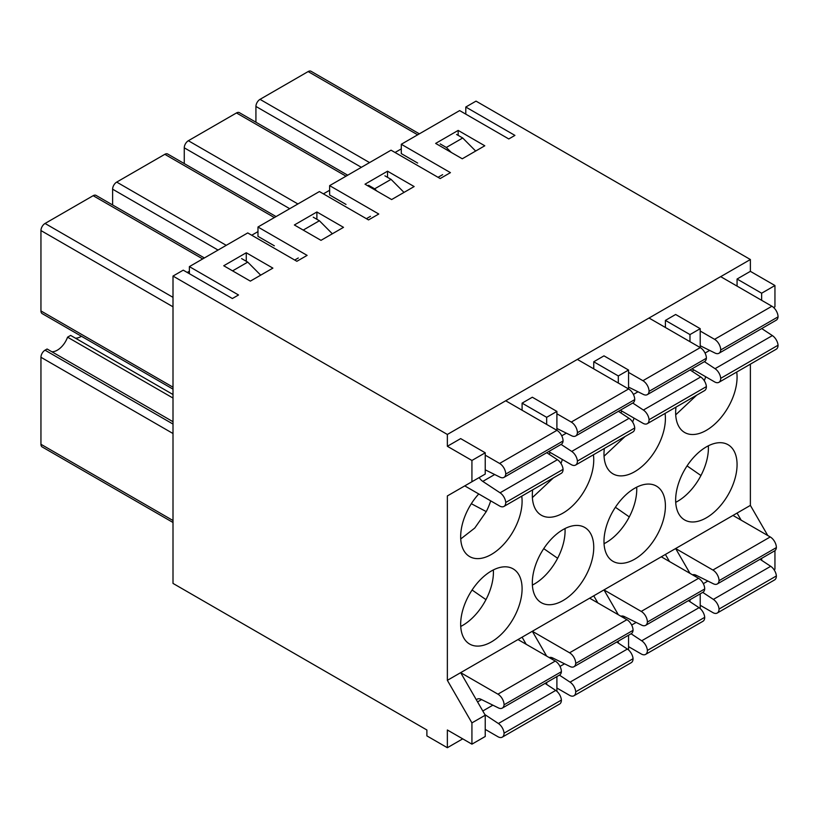 <?xml version="1.0" encoding="UTF-8"?>
<svg xmlns="http://www.w3.org/2000/svg" width="819" height="819" viewBox="0 0 819 819"><rect width="100%" height="100%" fill="white"/><g stroke="black" fill="none" stroke-linecap="round" stroke-linejoin="round"><path stroke-width="1.23" d="M526.187 644.287L522.092 637.192L460.667 672.655L485.237 715.202L471.928 722.89L471.928 744.164L447.358 729.985L447.358 747.716L426.883 735.892L426.883 729.985L173.004 583.404L173.004 276.064L183.241 270.157L232.381 298.526L238.524 294.983L189.384 266.615L247.737 232.924L296.877 261.292L307.115 255.385L257.975 227.017L319.4 191.554L368.53 219.922L378.767 214.015L329.637 185.637L391.052 150.184L440.192 178.552L450.43 172.635L401.29 144.267L459.643 110.585L508.783 138.954L514.926 135.401L465.786 107.033L476.023 101.126L750.378 259.521L447.358 434.459L447.358 446.283L460.667 438.605L485.237 452.784L485.237 474.068L471.928 481.746L471.928 460.473L447.358 446.283M597.839 602.907L593.744 595.822L532.33 631.275L546.662 656.101M669.502 561.537L665.407 554.443L603.982 589.905L618.314 614.731M750.378 364.158L750.378 505.395L675.644 548.535L689.977 573.361M521.744 496.15A43.427 25.072 -60 0 1 522.092 501.248A43.427 25.072 -60 0 1 503.132 544.963A43.427 25.072 -60 0 1 469.666 556.592A43.427 25.072 -60 0 1 478.746 493.959M522.092 588.728A43.427 25.072 120 0 0 513.093 568.847A43.427 25.072 120 0 0 469.666 593.918A43.427 25.072 120 0 0 469.666 644.072A43.427 25.072 120 0 0 490.356 642.485A43.427 25.072 120 0 0 522.092 588.728M593.406 454.78A43.427 25.072 -60 0 1 593.744 459.879A43.427 25.072 -60 0 1 574.795 503.593A43.427 25.072 -60 0 1 541.318 515.223A43.427 25.072 -60 0 1 532.667 489.844M549.006 454.166A43.427 25.072 -60 0 1 550.399 452.579M593.744 547.358A43.427 25.072 120 0 0 584.756 527.467A43.427 25.072 120 0 0 541.318 552.549A43.427 25.072 120 0 0 541.318 602.702A43.427 25.072 120 0 0 562.018 601.115A43.427 25.072 120 0 0 593.744 547.358M665.059 413.411A43.427 25.072 -60 0 1 665.407 418.509A43.427 25.072 -60 0 1 646.447 462.213A43.427 25.072 -60 0 1 612.981 473.853A43.427 25.072 -60 0 1 604.33 448.474M620.669 412.796A43.427 25.072 -60 0 1 622.061 411.21M665.407 505.978A43.427 25.072 120 0 0 656.408 486.097A43.427 25.072 120 0 0 612.981 511.179A43.427 25.072 120 0 0 612.981 561.322A43.427 25.072 120 0 0 633.671 559.746A43.427 25.072 120 0 0 665.407 505.978M737.069 464.608A43.427 25.072 120 0 0 728.071 444.727A43.427 25.072 120 0 0 684.643 469.799A43.427 25.072 120 0 0 684.643 519.952A43.427 25.072 120 0 0 705.333 518.376A43.427 25.072 120 0 0 737.069 464.608M736.721 372.041A43.427 25.072 -60 0 1 737.069 377.139A43.427 25.072 -60 0 1 718.109 420.843A43.427 25.072 -60 0 1 684.643 432.483A43.427 25.072 -60 0 1 675.992 407.104M692.321 371.416A43.427 25.072 -60 0 1 693.724 369.84M522.092 637.192L532.33 631.275L569.584 652.794A8.681 5.016 60 0 1 575.726 663.431A8.681 5.016 60 0 1 573.955 666.727A8.681 5.016 60 0 1 570.055 666.533L552.764 657.974A8.681 5.016 60 0 0 549.242 657.596M593.744 595.822L603.982 589.905L641.246 611.414A8.681 5.016 60 0 1 647.389 622.061A8.681 5.016 60 0 1 645.618 625.358A8.681 5.016 60 0 1 641.707 625.163L624.426 616.605A8.681 5.016 60 0 0 620.904 616.226M665.407 554.443L675.644 548.535L712.899 570.044A8.681 5.016 60 0 1 719.041 580.681A8.681 5.016 60 0 1 717.27 583.978A8.681 5.016 60 0 1 713.369 583.783L696.089 575.235A8.681 5.016 60 0 0 692.567 574.856M546.754 452.682L557.401 459.705A8.681 5.016 -120 0 1 563.073 469.359A8.681 5.016 -120 0 1 561.271 473.331L503.951 506.429A8.681 5.016 -120 0 1 499.6 505.999L464.762 485.882L447.358 495.935L447.358 680.333L460.667 672.655L497.921 694.164A8.681 5.016 60 0 1 504.064 704.801A8.681 5.016 60 0 1 502.293 708.097A8.681 5.016 60 0 1 498.392 707.903L481.111 699.354A8.681 5.016 60 0 0 477.201 699.15A8.681 5.016 60 0 0 476.382 699.856M447.358 747.716L462.715 738.851M522.092 410.237L522.092 403.143L532.33 397.225L556.9 411.414L556.9 430.323L505.712 400.778M593.744 368.857L593.744 361.773L603.982 355.856L628.552 370.045L628.552 388.953M665.407 327.487L665.407 320.393L675.644 314.486L700.214 328.675L700.214 347.584M737.069 286.118L737.069 279.023L750.378 271.345L750.378 259.521M546.662 684.438L546.662 682.483M618.314 643.069L618.314 641.113M689.977 601.699L689.977 599.743M246.263 252.754L272.881 268.12L250.358 281.122L223.741 265.755L246.263 252.754L246.263 261.271M316.892 211.978L343.509 227.344L320.987 240.346L294.369 224.979L316.892 211.978L316.892 219.308M387.53 171.191L414.148 186.558L391.625 199.56L365.008 184.193L387.53 171.191L387.53 177.344M447.358 434.459L173.004 276.064M458.169 130.416L484.787 145.782L462.264 158.784L435.647 143.417L458.169 130.416L458.169 135.381M189.384 273.7L189.384 266.615M257.975 227.017L257.975 236.353L274.355 245.813M546.662 424.416L546.662 417.321L522.092 403.143M329.637 185.637L329.637 194.983L346.017 204.433M618.314 383.046L618.314 375.952L593.744 361.773M401.29 144.267L401.29 153.603L417.67 163.063M689.977 341.677L689.977 334.582L665.407 320.393M556.9 676.576L556.9 691.328M628.552 635.206L628.552 649.958M700.214 593.836L700.214 608.589M471.928 744.164L485.237 736.486L485.237 715.202M490.704 500.859A43.427 25.072 -60 0 1 486.261 511.609L471.324 503.705M486.261 511.609L474.764 528.04L460.728 538.963M460.728 626.443A43.427 25.072 120 0 0 461.691 625.941A43.427 25.072 120 0 0 485.964 599.641A43.427 25.072 120 0 0 493.366 569.922M485.974 599.641L472.082 590.008M562.366 459.49A43.427 25.072 -60 0 1 560.964 463.452M553.398 477.876L532.391 497.583M532.391 585.073A43.427 25.072 120 0 0 533.353 584.571A43.427 25.072 120 0 0 557.626 558.271A43.427 25.072 120 0 0 565.018 528.552M557.626 558.271L543.744 548.638M634.029 418.12A43.427 25.072 -60 0 1 632.626 422.082M625.061 436.507L604.053 456.214M604.053 543.693A43.427 25.072 120 0 0 605.006 543.202A43.427 25.072 120 0 0 629.289 516.902A43.427 25.072 120 0 0 636.68 487.182M629.289 516.902L615.397 507.268M675.706 502.323A43.427 25.072 120 0 0 676.668 501.822A43.427 25.072 120 0 0 700.941 475.532L687.059 465.898M700.941 475.532A43.427 25.072 120 0 0 708.343 445.802M761.639 558.374L761.639 560.319M741.164 520.167L737.069 513.073M465.786 114.128L465.786 107.033M471.928 722.89L447.358 680.333M447.358 495.935L471.928 481.746M750.378 505.395L767.782 535.534M774.057 569.737L774.948 569.225L774.948 550.655M761.639 300.297L761.639 293.212L774.948 285.524L750.378 271.345M774.948 285.524L774.948 306.797L773.668 307.545M761.639 293.212L737.069 279.023M705.681 376.75A43.427 25.072 -60 0 1 704.279 380.712M696.713 395.137L675.706 414.844M471.928 460.473L485.237 452.784M689.977 334.582L700.214 328.675M618.314 375.952L628.552 370.045M546.662 417.321L556.9 411.414M187.234 272.461L189.384 271.222M251.73 235.227L257.975 231.623M323.392 193.857L329.637 190.254M395.045 152.488L401.29 148.884M241.595 258.579L247.737 262.121L260.698 275.153M232.586 270.864L247.737 262.121M313.257 217.199L319.4 220.751L332.35 233.784M303.225 230.088L319.4 220.751M384.91 175.829L391.052 179.371L404.013 192.414M368.53 185.289L374.672 188.831L391.052 179.371M456.572 134.459L462.715 138.001L475.675 151.044M440.192 143.919L446.335 147.461L462.715 138.001M255.927 122.215L255.927 106.439A5.794 3.348 -60 0 1 260.022 99.355L308.139 71.57A5.794 3.348 -60 0 1 311.036 71.284L419.369 133.835M370.475 216.318L366.38 218.683M298.311 257.985L294.727 260.053M442.649 174.652L438.042 177.303M374.672 188.831L376.883 191.052M446.335 147.461L451.3 152.457M173.004 389.138L42.148 313.595A5.794 3.348 -60 0 1 40.95 310.944L40.95 230.559A5.794 3.348 -60 0 1 45.045 223.464L93.161 195.69A5.794 3.348 -60 0 1 96.058 195.403L204.392 257.954M173.004 421.703L47.092 349.007L45.045 350.184A5.794 3.348 -60 0 0 40.95 357.279L40.95 444.277A5.794 3.348 120 0 0 42.148 446.928L173.004 522.481M173.004 394.512L70.639 335.411L67.567 337.182A16.411 9.47 -60 0 1 51.873 351.76M81.419 336.261A16.411 9.47 -60 0 1 75.42 338.165M184.265 163.585L184.265 147.819A5.794 3.348 -60 0 1 188.36 140.725L236.476 112.95A5.794 3.348 -60 0 1 239.373 112.653L347.706 175.205M112.612 204.965L112.612 189.189A5.794 3.348 -60 0 1 116.707 182.094L164.814 154.32A5.794 3.348 -60 0 1 167.711 154.033L276.054 216.574M67.567 337.182L173.004 398.054M732.974 515.438L770.229 536.947A8.681 5.016 60 0 1 776.371 547.583A8.681 5.016 60 0 1 774.6 550.88L717.27 583.978M702.733 592.383L713.369 599.395A8.681 5.016 60 0 1 719.041 609.06A8.681 5.016 60 0 1 717.249 613.032A8.681 5.016 60 0 1 712.899 612.602L700.214 605.272M713.369 599.395L770.699 566.298L760.052 559.285M770.699 566.298A8.681 5.016 60 0 1 776.371 575.962A8.681 5.016 60 0 1 774.569 579.934L717.249 613.032M719.041 609.06L776.371 575.962M719.041 580.681L776.371 547.583M695.075 576.3L696.539 575.46M691.983 368.837L714.577 381.879A8.681 5.016 -120 0 0 718.928 382.309A8.681 5.016 -120 0 0 720.72 378.337A8.681 5.016 -120 0 0 715.048 368.683L704.412 361.66M700.214 345.731L715.048 353.071A8.681 5.016 -120 0 0 718.949 353.265L776.279 320.168A8.681 5.016 -120 0 0 778.05 316.871A8.681 5.016 -120 0 0 771.907 306.234L720.689 276.658M718.949 353.265A8.681 5.016 -120 0 0 720.72 349.969A8.681 5.016 -120 0 0 714.577 339.332L700.214 331.03M761.731 328.562L772.378 335.585L715.048 368.683M718.928 382.309L776.248 349.211A8.681 5.016 -120 0 0 778.05 345.239A8.681 5.016 -120 0 0 772.378 335.585M778.05 316.871L720.72 349.969M778.05 345.239L720.72 378.337M620.321 410.206L642.925 423.259A8.681 5.016 -120 0 0 647.266 423.689A8.681 5.016 -120 0 0 649.068 419.707A8.681 5.016 -120 0 0 643.386 410.053L632.749 403.03M628.552 387.1L643.386 394.441A8.681 5.016 -120 0 0 647.297 394.635L704.627 361.537A8.681 5.016 -120 0 0 706.387 358.241A8.681 5.016 -120 0 0 700.245 347.604L649.027 318.028M647.297 394.635A8.681 5.016 -120 0 0 649.068 391.339A8.681 5.016 -120 0 0 642.925 380.702L628.552 372.41M690.079 369.932L700.716 376.955L643.386 410.053M647.266 423.689L704.596 390.591A8.681 5.016 -120 0 0 706.387 386.609A8.681 5.016 -120 0 0 700.716 376.955M706.387 358.241L649.068 391.339M706.387 386.609L649.068 419.707M661.312 556.807L698.566 578.316A8.681 5.016 60 0 1 704.709 588.963A8.681 5.016 60 0 1 702.948 592.26L645.618 625.358M631.07 633.752L641.707 640.775A8.681 5.016 60 0 1 647.389 650.429A8.681 5.016 60 0 1 645.587 654.401A8.681 5.016 60 0 1 641.246 653.971L628.552 646.652M641.707 640.775L699.037 607.678L688.4 600.655M699.037 607.678A8.681 5.016 60 0 1 704.709 617.331A8.681 5.016 60 0 1 702.917 621.304L645.587 654.401M647.389 650.429L704.709 617.331M647.389 622.061L704.709 588.963M623.413 617.68L624.877 616.83M517.997 639.557L555.251 661.066A8.681 5.016 60 0 1 561.394 671.703A8.681 5.016 60 0 1 559.623 674.999L502.293 708.097M484.889 714.608L498.392 723.515A8.681 5.016 60 0 1 504.064 733.169A8.681 5.016 60 0 1 502.272 737.151A8.681 5.016 60 0 1 497.921 736.721L485.237 729.391M498.392 723.515L555.722 690.417L545.075 683.394M555.722 690.417A8.681 5.016 60 0 1 561.394 700.071A8.681 5.016 60 0 1 559.592 704.053L502.272 737.151M504.064 733.169L561.394 700.071M504.064 704.801L561.394 671.703M477.549 701.893L481.562 699.58M485.237 469.84L500.071 477.19A8.681 5.016 -120 0 0 503.972 477.385A8.681 5.016 -120 0 0 505.743 474.088A8.681 5.016 -120 0 0 499.6 463.441L485.237 455.149M503.972 477.385L561.302 444.287A8.681 5.016 -120 0 0 563.073 440.991A8.681 5.016 -120 0 0 556.93 430.344L499.6 463.441M503.951 506.429A8.681 5.016 -120 0 0 505.743 502.457A8.681 5.016 -120 0 0 500.071 492.803L482.79 481.398A8.681 5.016 -120 0 1 479.176 477.569M563.073 440.991L505.743 474.088M563.073 469.359L505.743 502.457M589.649 598.187L626.914 619.696A8.681 5.016 60 0 1 633.056 630.333A8.681 5.016 60 0 1 631.285 633.63L573.955 666.727M559.408 675.122L570.055 682.145A8.681 5.016 60 0 1 575.726 691.799A8.681 5.016 60 0 1 573.924 695.771A8.681 5.016 60 0 1 569.584 695.341L556.9 688.021M570.055 682.145L627.374 649.047L616.738 642.024M627.374 649.047A8.681 5.016 60 0 1 633.056 658.701A8.681 5.016 60 0 1 631.254 662.673L573.924 695.771M575.726 691.799L633.056 658.701M575.726 663.431L633.056 630.333M551.76 659.049L553.224 658.2M548.669 451.576L571.263 464.629A8.681 5.016 -120 0 0 575.603 465.059A8.681 5.016 -120 0 0 577.405 461.077A8.681 5.016 -120 0 0 571.734 451.423L561.087 444.41M556.9 428.47L571.734 435.81A8.681 5.016 -120 0 0 575.634 436.005L632.964 402.907A8.681 5.016 -120 0 0 634.735 399.611A8.681 5.016 -120 0 0 628.593 388.974L577.364 359.408M575.634 436.005A8.681 5.016 -120 0 0 577.405 432.708A8.681 5.016 -120 0 0 571.263 422.072L556.9 413.779M618.417 411.312L629.053 418.325L571.734 451.423M575.603 465.059L632.933 431.961A8.681 5.016 -120 0 0 634.735 427.989A8.681 5.016 -120 0 0 629.053 418.325M634.735 399.611L577.405 432.708M634.735 427.989L577.405 461.077M112.612 189.189L218.049 250.061M116.707 182.094L226.239 245.331M164.814 154.32L274.355 217.557M40.95 444.277L173.004 520.526M255.927 106.439L361.363 167.322M260.022 99.355L369.553 162.592M308.139 71.57L417.67 134.818M40.95 230.559L173.004 306.808M45.045 223.464L173.004 297.348M93.161 195.69L202.692 258.927M40.95 310.944L173.004 387.182M40.95 357.279L173.004 433.517M45.045 350.184L173.004 424.068M236.476 112.95L346.017 176.187M184.265 147.819L289.711 208.691M188.36 140.725L297.901 203.962M712.899 570.044L770.229 536.947M703.326 583.671L707.851 581.06M771.907 306.234L714.577 339.332M709.663 350.409L705.057 353.061M700.245 347.604L642.925 380.702M638.011 391.779L633.404 394.441M641.246 611.414L698.566 578.316M631.664 625.04L636.189 622.43M497.921 694.164L555.251 661.066M482.8 710.984L492.874 705.169M494.686 474.518L482.79 481.398M557.401 459.705L500.071 492.803M569.584 652.794L626.914 619.696M560.001 666.41L564.526 663.799M628.593 388.974L571.263 422.072M566.349 433.149L561.742 435.81"/></g></svg>

